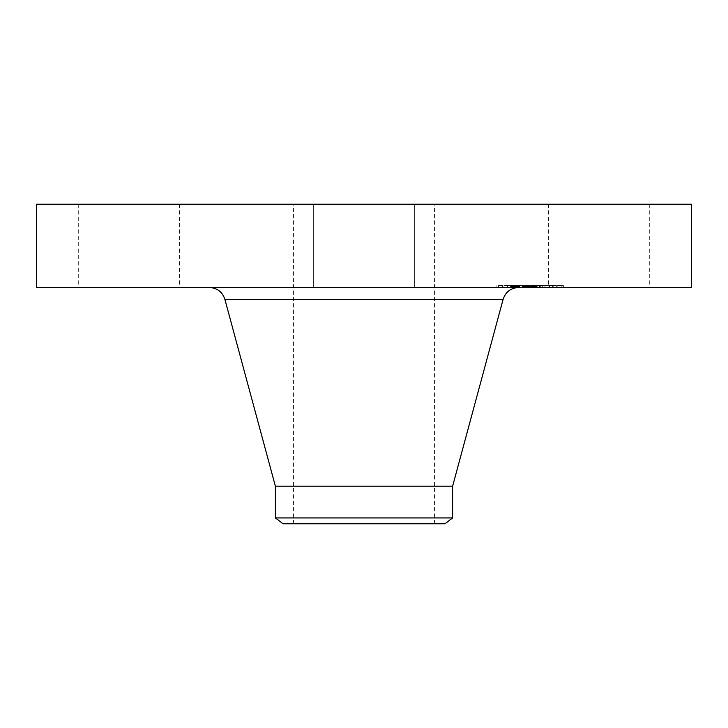 <?xml version="1.0" encoding="UTF-8"?>
<svg xmlns="http://www.w3.org/2000/svg" width="728" height="728" viewBox="0 0 728 728"><rect width="100%" height="100%" fill="white"/><g stroke="black" fill="none" stroke-linecap="round" stroke-linejoin="round"><path stroke-width="0.55" stroke-dasharray="3.64 2.73" d="M554.772 204.231L649.303 204.231L554.772 204.231M554.772 287.469L649.303 287.469L554.772 287.469M691.6 204.231L36.4 204.231M428.364 204.231L246.173 204.231L428.364 204.231M388.142 204.231L313.65 204.231L388.142 204.231M173.228 204.231L78.697 204.231L173.228 204.231M691.6 287.469L36.4 287.469M397.761 204.231L293.575 204.231L397.761 204.231M330.239 523.769L434.425 523.769L330.239 523.769M283.01 523.769L444.99 523.769M452.616 517.927L275.384 517.927M452.616 486.213L275.384 486.213M438.147 287.469L209.346 287.469L438.147 287.469M339.858 287.469L414.35 287.469L339.858 287.469M173.228 287.469L78.697 287.469L173.228 287.469M553.635 287.469L496.915 287.469L553.635 287.469M506.643 285.458L563.372 285.458L506.643 285.458M548.657 285.458L503.958 285.458L548.657 285.458M510.565 285.458L507.125 285.458L511.147 285.458L507.125 285.458L510.565 285.458L510.565 287.469L507.125 287.469L510.565 287.469M501.856 285.458L498.425 285.458L501.856 285.458M552.57 285.458L549.13 285.458L553.162 285.458L549.13 285.458L552.57 285.458L552.57 287.469L549.13 287.469L552.57 287.469M531.567 285.458L528.128 285.458L531.567 285.458M558.422 285.458L561.861 285.458L558.422 285.458M511.629 287.469L556.319 287.469L511.629 287.469M523.104 287.469L544.981 287.469L523.104 287.469L527.764 287.469L523.104 287.469L525.216 287.469L523.114 287.469L523.104 285.458L544.981 285.458L523.104 285.458L535.99 285.458L523.114 285.458L523.132 287.469M535.844 287.469L536.418 287.469L535.844 287.469L535.844 285.458M536.563 287.469L536.563 285.458M537.128 287.469L537.128 285.458M532.55 287.469L531.349 287.469L532.55 287.469L532.55 285.458M533.26 287.469L534.934 287.469L533.26 287.469L533.26 285.458L533.251 287.469M535.125 287.469L536.754 287.469L535.125 287.469L535.125 285.458M537.018 287.469L537.018 285.458M527.709 287.469L527.709 285.458L527.709 287.469M527.445 287.469L511.502 287.469L535.48 287.469L527.29 287.469L527.327 285.458L545.126 285.458L527.445 285.458L527.436 287.469L527.445 285.458M527.345 287.469L527.354 285.458M539.976 287.469L529.274 287.469L545.126 287.469L539.976 287.469L539.976 285.458M528.61 287.469L530.039 287.469L528.61 287.469L528.61 285.458M530.039 287.469L535.99 287.469L525.197 287.469L530.048 287.469L530.011 285.458L530.048 287.469M522.868 287.469L522.886 285.458L522.868 287.469M521.949 287.469L518.564 287.469L523.496 287.469L521.949 287.469L521.949 285.458M516.288 287.469L515.788 287.469L516.27 287.469L516.307 285.458L516.288 287.469L516.27 285.458M516.261 287.469L516.261 285.458M516.571 287.469L516.58 285.458M517.089 287.469L519.2 287.469L517.089 287.469L517.089 285.458M519.51 287.469L524.378 287.469L519.51 287.469L519.528 285.458L519.51 287.469M515.761 287.469L515.761 285.458L515.752 287.469M511.347 287.469L511.966 287.469L511.347 287.469L511.347 285.458L516.407 285.458L511.347 285.458M512.539 287.469L514.669 287.469L512.539 287.469L512.567 285.458M515.115 287.469L514.641 287.469L515.56 287.469L515.115 285.458M515.997 287.469L516.015 285.458L515.997 287.469M518.172 287.469L522.722 287.469L518.172 287.469L518.145 285.458L522.722 285.458L518.172 285.458L518.172 287.469M535.99 287.469L535.972 285.458L535.99 287.469M522.158 287.469L522.158 285.458M522.094 287.469L522.094 285.458M526.435 287.469L526.435 285.458M526.772 287.469L526.772 285.458M527.118 287.469L527.118 285.458M527.8 287.469L527.791 285.458M528.155 287.469L528.155 285.458L528.182 287.469M528.501 287.469L528.501 285.458M528.856 287.469L528.856 285.458L528.828 287.469M529.211 287.469L529.211 285.458M529.565 287.469L529.565 285.458L529.575 287.469M529.92 287.469L529.92 285.458M529.729 287.469L529.729 285.458M529.447 287.469L529.447 285.458M529.174 287.469L529.174 285.458L529.147 287.469M528.919 287.469L528.919 285.458L528.928 287.469M528.665 287.469L528.665 285.458M528.428 287.469L528.428 285.458M528.2 287.469L528.219 285.458M527.982 287.469L527.982 285.458L527.973 287.469M527.582 287.469L527.582 285.458L527.591 287.469M527.29 287.469L527.29 285.458L527.281 287.469M527.773 287.469L527.764 285.458M528.391 287.469L528.391 285.458M529.056 287.469L529.056 285.458L529.083 287.469M529.283 287.469L529.283 285.458M529.529 287.469L529.529 285.458M529.766 287.469L529.766 285.458M529.802 287.469L529.802 285.458M529.356 287.469L529.356 285.458M528.746 287.469L528.746 285.458M528.564 287.469L528.564 285.458L528.583 287.469M528.055 287.469L528.055 285.458L528.064 287.469M532.468 287.469L532.468 285.458M535.48 287.469L535.48 285.458L535.508 287.469M530.439 287.469L530.439 285.458M530.412 287.469L530.412 285.458M525.243 287.469L525.243 285.458M518.564 287.469L518.564 285.458L518.573 287.469M523.496 287.469L523.496 285.458M519.255 287.469L519.255 285.458M519.009 287.469L519.009 285.458M518.773 287.469L518.773 285.458M518.381 287.469L518.381 285.458L518.381 287.469M517.917 287.469L517.917 285.458M517.717 287.469L517.717 285.458M517.526 287.469L517.526 285.458M517.353 287.469L517.353 285.458L517.317 287.469M517.199 287.469L517.199 285.458M517.053 287.469L517.053 285.458L517.044 287.469M516.925 287.469L516.925 285.458M516.725 287.469L516.725 285.458M516.452 287.469L516.452 285.458M516.37 287.469L516.38 285.458M516.197 287.469L516.207 285.458M516.17 287.469L516.17 285.458L516.134 287.469M516.798 287.469L516.798 285.458L516.798 287.469M517.426 287.469L517.426 285.458M517.817 287.469L517.817 285.458M518.664 287.469L518.664 285.458M518.937 287.469L518.937 285.458M523.75 287.469L523.75 285.458M524.378 287.469L524.378 285.458M519.574 287.469L519.574 285.458M519.2 287.469L519.2 285.458L519.2 287.469M518.218 287.469L518.218 285.458M517.617 287.469L517.617 285.458M516.07 287.469L516.07 285.458M515.952 287.469L515.979 285.458M515.861 287.469L515.861 285.458M515.797 287.469L515.797 285.458L515.788 287.469M515.843 287.469L515.843 285.458M515.925 287.469L515.925 285.458M514.905 287.469L514.905 285.458M514.669 287.469L514.669 285.458M514.459 287.469L514.459 285.458M514.25 287.469L514.25 285.458M513.895 287.469L513.895 285.458M513.577 287.469L513.577 285.458M513.213 287.469L513.213 285.458M513.013 287.469L513.013 285.458M512.803 287.469L512.803 285.458M511.502 287.469L511.502 285.458M535.681 287.469L535.69 285.458M536.017 287.469L536.017 285.458L536.017 287.469M536.199 287.469L536.199 285.458M536.381 287.469L536.381 285.458L536.418 287.469M536.745 287.469L536.754 285.458M536.936 287.469L536.936 285.458L536.936 287.469M537.2 287.469L537.2 285.458M536.673 287.469L536.673 285.458M536.163 287.469L536.163 285.458M535.917 287.469L535.917 285.458L535.89 287.469M535.426 287.469L535.426 285.458M535.189 287.469L535.189 285.458M534.962 287.469L534.934 285.458M534.734 287.469L534.734 285.458M534.507 287.469L534.507 285.458M534.279 287.469L534.279 285.458M534.043 287.469L534.043 285.458L534.043 287.469M533.806 287.469L533.806 285.458M533.56 287.469L533.56 285.458M533.315 287.469L533.315 285.458M533.06 287.469L533.06 285.458M532.805 287.469L532.805 285.458L532.805 287.469M532.286 287.469L532.286 285.458M532.095 287.469L532.095 285.458M531.904 287.469L531.904 285.458M531.722 287.469L531.722 285.458M531.531 287.469L531.531 285.458M531.349 287.469L531.349 285.458M531.968 287.469L531.968 285.458M532.568 287.469L532.568 285.458M533.033 287.469L533.033 285.458L533.051 287.469M533.478 287.469L533.478 285.458M533.697 287.469L533.697 285.458M533.906 287.469L533.906 285.458M534.115 287.469L534.115 285.458M534.325 287.469L534.325 285.458M534.525 287.469L534.525 285.458M535.344 287.469L535.344 285.458M535.562 287.469L535.562 285.458M535.79 287.469L535.79 285.458M536.263 287.469L536.263 285.458M536.509 287.469L536.509 285.458M536.527 287.469L536.527 285.458M536.309 287.469L536.309 285.458M536.099 287.469L536.099 285.458M535.298 287.469L535.298 285.458M534.589 287.469L534.589 285.458M534.225 287.469L534.225 285.458M533.851 287.469L533.851 285.458M533.651 287.469L533.651 285.458M533.46 287.469L533.46 285.458M532.841 287.469L532.841 285.458M532.123 287.469L532.123 285.458M542.342 287.469L542.342 285.458M544.981 287.469L544.981 285.458M540.285 287.469L540.285 285.458M540.376 287.469L540.376 285.458M529.12 287.469L529.12 285.458M528.728 287.469L528.728 285.458L528.71 287.469L532.159 287.469L528.719 287.469M528.537 287.469L528.537 285.458L528.519 287.469M528.346 287.469L528.346 285.458L528.346 287.469M527.946 287.469L527.946 285.458L527.918 287.469M527.172 287.469L527.172 285.458L527.163 287.469M527.081 287.469L527.081 285.458M527.008 287.469L527.026 285.458M526.963 287.469L526.963 285.458L526.963 287.469M526.926 287.469L526.926 285.458L526.954 287.469M527.272 287.469L527.272 285.458M527.39 287.469L527.409 285.458M527.536 287.469L527.509 285.458M527.199 287.469L527.199 285.458M526.717 287.469L526.717 285.458M526.481 287.469L526.481 285.458L526.49 287.469M526.253 287.469L526.253 285.458M526.025 287.469L526.025 285.458L526.035 287.469M525.816 287.469L525.816 285.458M525.598 287.469L525.598 285.458M525.398 287.469L525.398 285.458M523.332 287.469L523.332 285.458M518.29 287.469L518.29 285.458M522.722 287.469L522.722 285.458M522.613 287.469L522.613 285.458M523.214 287.469L523.214 285.458M523.541 287.469L523.541 285.458M523.887 287.469L523.887 285.458M524.26 287.469L524.26 285.458M524.66 287.469L524.66 285.458M525.097 287.469L525.097 285.458M525.552 287.469L525.552 285.458M526.544 287.469L526.544 285.458M525.98 287.469L525.98 285.458M525.498 287.469L525.498 285.458M525.034 287.469L525.034 285.458M524.597 287.469L524.597 285.458M524.187 287.469L524.187 285.458M523.796 287.469L523.796 285.458M523.441 287.469L523.441 285.458M511.356 287.469L511.356 285.458M511.957 287.469L511.957 285.458L511.966 287.469M513.094 287.469L513.094 285.458M513.631 287.469L513.631 285.458M514.141 287.469L514.141 285.458M515.57 287.469L515.57 285.458L515.56 287.469M516.407 287.469L516.407 285.458M516.334 287.469L516.334 285.458M515.133 287.469L515.133 285.458L515.151 287.469M514.186 287.469L514.186 285.458M513.677 287.469L513.677 285.458M513.131 287.469L513.131 285.458M527.682 287.469L527.682 285.458L527.682 287.469M527.9 287.469L527.9 285.458M528.037 287.469L528.037 285.458M529.274 287.469L529.274 285.458L529.247 287.469M540.167 287.469L540.167 285.458M545.09 287.469L545.09 285.458M545.126 287.469L545.126 285.458M539.885 287.469L539.885 285.458M539.585 287.469L539.585 285.458M528.783 287.469L528.783 285.458M525.197 287.469L525.197 285.458L525.216 287.469M529.993 287.469L529.993 285.458M530.348 287.469L530.348 285.458M529.611 287.469L529.611 285.458M499.008 287.469L502.447 287.469L499.008 287.469M561.27 287.469L557.83 287.469L561.27 287.469M503.103 299.381L224.897 299.381M518.099 287.469L518.099 285.458M515.688 287.469L515.688 285.458M515.415 287.469L515.415 285.458M512.321 287.469L512.321 285.458M512.066 287.469L512.066 285.458M511.793 287.469L511.793 285.458M507.716 287.469L507.716 285.458M549.722 287.469L549.722 285.458M649.303 204.231L649.303 287.469M548.612 204.231L548.612 287.469M293.575 523.769L293.575 204.231M434.425 523.769L434.425 204.231M313.65 204.231L313.65 287.469L313.65 204.231M414.35 204.231L414.35 287.469L414.35 204.231M78.697 204.231L78.697 287.469M179.388 204.231L179.388 287.469M496.915 287.469L496.915 285.458M563.372 287.469L563.372 285.458M556.319 287.469L556.319 285.458M503.958 287.469L503.958 285.458M511.147 287.469L511.147 285.458L511.147 287.469M507.125 287.469L507.125 285.458L507.125 287.469M502.447 287.469L502.447 285.458M498.425 287.469L498.425 285.458M553.162 287.469L553.162 285.458L553.162 287.469M549.13 287.469L549.13 285.458L549.13 287.469M532.159 287.469L532.159 285.458L532.159 287.469M528.128 287.469L528.128 285.458L528.128 287.469M557.83 287.469L557.83 285.458M561.861 287.469L561.861 285.458"/><path stroke-width="1.09" d="M36.4 204.231L691.6 204.231L691.6 287.469L36.4 287.469L36.4 204.231M275.384 517.927L452.616 517.927L444.99 523.769L283.01 523.769L275.384 517.927L275.384 486.213L452.616 486.213L503.103 299.381C505.605 291.919 510.792 287.942 518.655 287.469M275.384 486.213L224.897 299.381L503.103 299.381M452.616 517.927L452.616 486.213M224.897 299.381C222.395 291.919 217.208 287.942 209.346 287.469"/></g></svg>
